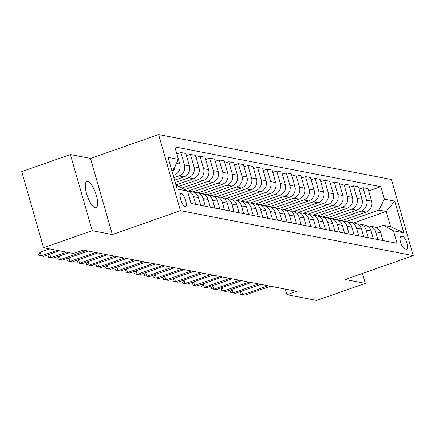 <?xml version="1.0" encoding="UTF-8"?>
<svg xmlns="http://www.w3.org/2000/svg" width="435" height="435" viewBox="0 0 435 435"><rect width="100%" height="100%" fill="white"/><g stroke="black" fill="none" stroke-linecap="round" stroke-linejoin="round"><path stroke-width="0.65" d="M95.232 207.734A13.904 4.393 70.7 0 0 96.064 207.685A13.904 4.393 70.7 0 0 96.004 194.314A13.904 4.393 70.7 0 0 87.685 181.4A13.904 4.393 70.7 0 0 86.859 181.444A13.904 4.393 70.7 0 0 86.913 194.82A13.904 4.393 70.7 0 0 95.232 207.734M185.092 206.712A6.955 2.197 70.7 0 0 185.506 206.69A6.955 2.197 70.7 0 0 185.473 200.002A6.955 2.197 70.7 0 0 181.313 193.542A6.955 2.197 70.7 0 0 180.9 193.57A6.955 2.197 70.7 0 0 180.927 200.258A6.955 2.197 70.7 0 0 185.092 206.712M70.383 154.545L92.209 230.664L112.344 234.552L90.518 158.432L70.383 154.545L21.75 171.602L43.576 247.727L73.303 253.464L83.031 250.054L296.675 291.303L286.948 294.712L316.675 300.454L365.302 283.392L362.453 273.441M90.518 158.432L158.601 134.545L391.424 179.497L413.25 255.622L180.427 210.67L158.601 134.545M402.767 236.493L401.075 236.172A6.737 2.126 70.7 0 0 400.678 236.194A6.737 2.126 70.7 0 0 400.706 242.67A6.737 2.126 70.7 0 0 404.735 248.923L406.421 249.25A6.737 2.126 70.7 0 0 406.823 249.228A6.737 2.126 70.7 0 0 406.796 242.752A6.737 2.126 70.7 0 0 402.767 236.493L399.961 237.477M384.371 199.127L394.724 201.128L403.81 232.812L393.452 230.811L383.311 225.308L390.603 226.717L386.236 211.492L378.95 210.089L384.371 199.127L380.799 186.68L174.826 146.91L178.399 159.357L172.978 170.319L171.684 170.069M176.05 185.294L177.339 185.544L187.48 191.041L191.052 203.488L397.024 243.257L393.452 230.811M187.48 191.041L177.127 189.046L168.041 157.361L178.399 159.357M92.209 230.664L43.576 247.727M112.344 234.552L180.427 210.67M413.25 255.622L345.167 279.504L365.302 283.392M285.344 289.112L286.948 294.712M353.601 222.943L386.236 211.492L394.724 201.128M383.311 225.308L376.563 227.679M346.282 221.545L378.95 210.089M341.714 220.643L366.178 212.062A8.689 8.107 -79.1 0 0 371.599 201.106L368.026 188.659L363.04 187.697L359.092 189.078M336.695 219.691L361.191 211.1A8.689 8.107 -79.1 0 0 366.607 200.143L363.04 187.697M332.122 218.794L356.586 210.214A8.689 8.107 -79.1 0 0 362.007 199.252L358.44 186.805L353.454 185.843L349.501 187.229M327.104 217.843L351.6 209.251A8.689 8.107 -79.1 0 0 357.021 198.289L353.454 185.843M322.536 216.94L346.999 208.36A8.689 8.107 -79.1 0 0 352.421 197.403L348.848 184.957L343.862 183.994L339.914 185.375M317.517 215.988L342.013 207.397A8.689 8.107 -79.1 0 0 347.429 196.441L343.862 183.994M312.944 215.091L337.408 206.511A8.689 8.107 -79.1 0 0 342.829 195.549L339.262 183.102L334.276 182.14L330.323 183.526M307.926 214.14L332.422 205.548A8.689 8.107 -79.1 0 0 337.843 194.586L334.276 182.14M303.358 213.237L327.821 204.657A8.689 8.107 -79.1 0 0 333.243 193.7L329.67 181.254L324.684 180.291L320.736 181.672M298.339 212.285L322.835 203.694A8.689 8.107 -79.1 0 0 328.251 192.738L324.684 180.291M293.766 211.388L318.23 202.808A8.689 8.107 -79.1 0 0 323.651 191.846L320.084 179.399L315.098 178.437L311.145 179.824M288.748 210.437L313.243 201.845A8.689 8.107 -79.1 0 0 318.665 190.883L315.098 178.437M284.18 209.534L308.643 200.954A8.689 8.107 -79.1 0 0 314.065 189.997L310.492 177.551L305.506 176.588L301.558 177.969M279.161 208.582L303.657 199.991A8.689 8.107 -79.1 0 0 309.073 189.035L305.506 176.588M274.588 207.685L299.052 199.105A8.689 8.107 -79.1 0 0 304.473 188.143L300.906 175.696L295.92 174.734L291.967 176.121M269.569 206.734L294.065 198.142A8.689 8.107 -79.1 0 0 299.487 187.18L295.92 174.734M265.002 205.831L289.465 197.251A8.689 8.107 -79.1 0 0 294.887 186.294L291.314 173.848L286.328 172.885L282.38 174.266M259.983 204.885L284.479 196.288A8.689 8.107 -79.1 0 0 289.895 185.332L286.328 172.885M255.41 203.982L279.874 195.402A8.689 8.107 -79.1 0 0 285.295 184.44L281.728 171.994L276.742 171.031L272.788 172.418M250.391 203.031L274.887 194.44A8.689 8.107 -79.1 0 0 280.309 183.478L276.742 171.031M245.824 202.128L270.287 193.548A8.689 8.107 -79.1 0 0 275.708 182.591L272.136 170.145L267.15 169.182L263.202 170.563M240.805 201.182L265.301 192.585A8.689 8.107 -79.1 0 0 270.717 181.629L267.15 169.182M236.232 200.279L260.695 191.699A8.689 8.107 -79.1 0 0 266.117 180.737L262.55 168.291L257.563 167.328L253.61 168.715M231.213 199.328L255.709 190.737A8.689 8.107 -79.1 0 0 261.13 179.775L257.563 167.328M226.646 198.425L251.109 189.845A8.689 8.107 -79.1 0 0 256.53 178.888L252.958 166.442L247.972 165.479L244.024 166.866M221.627 197.479L246.123 188.882A8.689 8.107 -79.1 0 0 251.539 177.926L247.972 165.479M217.054 196.576L241.517 187.996A8.689 8.107 -79.1 0 0 246.939 177.034L243.372 164.588L238.385 163.625L234.432 165.012M212.035 195.625L236.531 187.034A8.689 8.107 -79.1 0 0 241.952 176.072L238.385 163.625M207.468 194.728L231.931 186.142A8.689 8.107 -79.1 0 0 237.352 175.185L233.78 162.739L228.794 161.776L224.846 163.163M202.449 193.776L226.945 185.179A8.689 8.107 -79.1 0 0 232.366 174.223L228.794 161.776M197.876 192.874L222.339 184.293A8.689 8.107 -79.1 0 0 227.761 173.331L224.194 160.885L219.207 159.922L215.254 161.309M192.857 191.922L217.353 183.331A8.689 8.107 -79.1 0 0 222.774 172.369L219.207 159.922M188.29 191.025L212.753 182.439A8.689 8.107 -79.1 0 0 218.174 171.482L214.602 159.036L209.616 158.074L205.668 159.46M184.739 189.557L207.767 181.477A8.689 8.107 -79.1 0 0 213.188 170.52L209.616 158.074M181.939 188.034L203.161 180.59A8.689 8.107 -79.1 0 0 208.582 169.628L205.016 157.182L200.029 156.219L196.076 157.606M178.899 186.387L198.175 179.628A8.689 8.107 -79.1 0 0 203.596 168.666L200.029 156.219M175.941 184.924L193.575 178.736A8.689 8.107 -79.1 0 0 198.996 167.779L195.424 155.333L190.438 154.371L186.49 155.757M175.24 182.461L188.589 177.774A8.689 8.107 -79.1 0 0 194.01 166.817L190.438 154.371M174.587 180.182L183.983 176.887A8.689 8.107 -79.1 0 0 189.404 165.925L185.837 153.479L180.851 152.516L176.898 153.903M173.88 177.719L178.997 175.925A8.689 8.107 -79.1 0 0 184.418 164.963L180.851 152.516M173.228 175.446L174.397 175.033A8.689 8.107 -79.1 0 0 179.818 164.077L176.175 151.614M171.868 170.705L172.978 170.319M382.903 240.533L380.679 232.79A8.689 8.107 -79.1 0 0 374.546 226.983L369.56 226.021A8.689 8.107 -79.1 0 0 367.189 225.944M380.799 186.68L368.679 190.932M377.917 239.571L375.693 231.828A8.689 8.107 -79.1 0 0 369.56 226.021M373.312 238.679L371.093 230.936A8.689 8.107 -79.1 0 0 364.96 225.134L359.973 224.172A8.689 8.107 -79.1 0 0 357.603 224.09M368.325 237.717L366.107 229.974A8.689 8.107 -79.1 0 0 359.973 224.172M363.725 236.83L361.501 229.087A8.689 8.107 -79.1 0 0 355.368 223.28L350.382 222.318A8.689 8.107 -79.1 0 0 348.011 222.242M358.739 235.868L356.515 228.125A8.689 8.107 -79.1 0 0 350.382 222.318M354.133 234.976L351.915 227.233A8.689 8.107 -79.1 0 0 345.781 221.431L340.795 220.469A8.689 8.107 -79.1 0 0 338.425 220.387M349.147 234.014L346.929 226.271A8.689 8.107 -79.1 0 0 340.795 220.469M344.547 233.127L342.323 225.384A8.689 8.107 -79.1 0 0 336.19 219.577L331.204 218.615A8.689 8.107 -79.1 0 0 328.833 218.539M339.561 232.165L337.337 224.422A8.689 8.107 -79.1 0 0 331.204 218.615M334.955 231.273L332.737 223.53A8.689 8.107 -79.1 0 0 326.603 217.728L321.617 216.766A8.689 8.107 -79.1 0 0 319.246 216.684M329.969 230.311L327.751 222.568A8.689 8.107 -79.1 0 0 321.617 216.766M325.369 229.424L323.145 221.681A8.689 8.107 -79.1 0 0 317.012 215.874L312.025 214.912A8.689 8.107 -79.1 0 0 309.655 214.836M320.383 228.462L318.159 220.719A8.689 8.107 -79.1 0 0 312.025 214.912M315.777 227.57L313.559 219.827A8.689 8.107 -79.1 0 0 307.425 214.025L302.439 213.063A8.689 8.107 -79.1 0 0 300.068 212.981M310.791 226.608L308.573 218.865A8.689 8.107 -79.1 0 0 302.439 213.063M306.191 225.721L303.967 217.978A8.689 8.107 -79.1 0 0 297.834 212.171L292.847 211.209A8.689 8.107 -79.1 0 0 290.477 211.133M301.205 224.759L298.981 217.016A8.689 8.107 -79.1 0 0 292.847 211.209M296.599 223.867L294.381 216.124A8.689 8.107 -79.1 0 0 288.247 210.322L283.261 209.36A8.689 8.107 -79.1 0 0 280.89 209.278M291.613 222.905L289.395 215.162A8.689 8.107 -79.1 0 0 283.261 209.36M287.013 222.019L284.789 214.276A8.689 8.107 -79.1 0 0 278.656 208.468L273.669 207.506A8.689 8.107 -79.1 0 0 271.299 207.43M282.027 221.056L279.803 213.313A8.689 8.107 -79.1 0 0 273.669 207.506M277.421 220.164L275.203 212.421A8.689 8.107 -79.1 0 0 269.069 206.62L264.083 205.657A8.689 8.107 -79.1 0 0 261.712 205.576M272.435 219.202L270.217 211.459A8.689 8.107 -79.1 0 0 264.083 205.657M267.835 218.316L265.611 210.573A8.689 8.107 -79.1 0 0 259.477 204.765L254.491 203.803A8.689 8.107 -79.1 0 0 252.121 203.727M262.849 217.353L260.625 209.61A8.689 8.107 -79.1 0 0 254.491 203.803M258.243 216.461L256.025 208.718A8.689 8.107 -79.1 0 0 249.891 202.917L244.905 201.954A8.689 8.107 -79.1 0 0 242.534 201.873M253.257 215.499L251.038 207.756A8.689 8.107 -79.1 0 0 244.905 201.954M248.657 214.613L246.433 206.87A8.689 8.107 -79.1 0 0 240.299 201.062L235.313 200.1A8.689 8.107 -79.1 0 0 232.942 200.024M243.671 213.65L241.447 205.907A8.689 8.107 -79.1 0 0 235.313 200.1M239.065 212.758L236.847 205.016A8.689 8.107 -79.1 0 0 230.713 199.214L225.727 198.251A8.689 8.107 -79.1 0 0 223.356 198.17M234.079 211.796L231.86 204.053A8.689 8.107 -79.1 0 0 225.727 198.251M229.479 210.91L227.255 203.167A8.689 8.107 -79.1 0 0 221.121 197.359L216.135 196.397A8.689 8.107 -79.1 0 0 213.764 196.321M224.493 209.947L222.269 202.204A8.689 8.107 -79.1 0 0 216.135 196.397M219.887 209.056L217.669 201.313A8.689 8.107 -79.1 0 0 211.535 195.511L206.549 194.548A8.689 8.107 -79.1 0 0 204.178 194.467M214.901 208.093L212.682 200.35A8.689 8.107 -79.1 0 0 206.549 194.548M210.301 207.207L208.077 199.464A8.689 8.107 -79.1 0 0 201.943 193.657L196.957 192.694A8.689 8.107 -79.1 0 0 194.586 192.618M205.315 206.244L203.091 198.501A8.689 8.107 -79.1 0 0 196.957 192.694M200.709 205.353L198.49 197.61A8.689 8.107 -79.1 0 0 192.357 191.808L187.371 190.845A8.689 8.107 -79.1 0 0 187.006 190.786M195.723 204.39L193.504 196.647A8.689 8.107 -79.1 0 0 187.371 190.845M191.123 203.504L188.899 195.761A8.689 8.107 -79.1 0 0 188.545 194.76M172.325 172.293A8.689 8.107 -79.1 0 0 175.174 165.871M390.603 226.717L403.81 232.812M241.577 291.156L242.61 294.756L268.15 285.795M270.456 286.241L244.91 295.202L240.212 294.212L240.038 293.592L241.463 291.194M231.985 289.302L233.019 292.902L258.564 283.946M260.864 284.387L235.324 293.348L230.626 292.358L230.447 291.744L231.877 289.34M222.399 287.453L223.432 291.053L248.972 282.092M251.278 282.538L225.732 291.499L221.034 290.509L220.86 289.889L222.285 287.491M212.807 285.599L213.841 289.199L239.386 280.243M241.686 280.684L216.146 289.645L211.448 288.655L211.269 288.041L212.699 285.637M203.221 283.75L204.254 287.35L229.794 278.389M232.1 278.835L206.554 287.796L201.856 286.806L201.682 286.187L203.107 283.789M193.629 281.896L194.662 285.496L220.208 276.54M222.508 276.981L196.968 285.942L192.27 284.952L192.091 284.338L193.521 281.934M184.043 280.048L185.076 283.647L210.616 274.686M212.922 275.132L187.376 284.093L182.678 283.103L182.504 282.484L183.929 280.086M174.451 278.193L175.484 281.793L201.03 272.837M203.33 273.278L177.79 282.239L173.092 281.249L172.912 280.635L174.343 278.231M164.865 276.345L165.898 279.944L191.438 270.983M193.744 271.429L168.198 280.39L163.5 279.401L163.326 278.781L164.751 276.383M155.273 274.49L156.306 278.09L181.852 269.134M184.152 269.575L158.612 278.536L153.914 277.546L153.734 276.932L155.165 274.528M145.687 272.642L146.72 276.241L172.26 267.28M174.565 267.726L149.02 276.687L144.322 275.698L144.148 275.078L145.573 272.68M136.095 270.787L137.128 274.387L162.674 265.432M164.974 265.872L139.434 274.833L134.736 273.843L134.556 273.229L135.986 270.831M126.509 268.939L127.542 272.538L153.082 263.577M155.387 264.023L129.842 272.984L125.144 271.995L124.97 271.375L126.395 268.977M116.917 267.085L117.95 270.69L143.496 261.729M145.796 262.169L120.256 271.13L115.558 270.14L115.378 269.526L116.808 267.128M107.331 265.236L108.364 268.835L133.904 259.874M136.209 260.32L110.664 269.281L105.966 268.292L105.792 267.672L107.217 265.274M97.739 263.382L98.772 266.987L124.318 258.026M126.618 258.466L101.078 267.427L96.38 266.438L96.2 265.823L97.63 263.425M88.153 261.533L89.186 265.132L114.726 256.171M117.031 256.617L91.486 265.578L86.788 264.589L86.614 263.969L88.039 261.571M78.561 259.679L79.594 263.284L105.139 254.323M107.44 254.763L81.9 263.724L77.202 262.735L77.022 262.12L78.452 259.722M68.975 257.83L70.008 261.43L95.548 252.469M97.853 252.914L72.308 261.875L67.61 260.886L67.436 260.266L68.86 257.868M59.383 255.976L60.416 259.581L85.961 250.62M88.261 251.06L62.722 260.021L58.024 259.032L57.844 258.417L59.274 256.019M49.797 254.127L50.83 257.727L66.647 252.18M68.947 252.621L53.13 258.172L48.432 257.183L48.258 256.563L49.682 254.165M40.178 252.175L38.666 254.714L38.845 255.329L41.238 255.878L40.178 252.175L49.563 248.88M59.356 250.772L43.543 256.318L41.238 255.878L57.056 250.326M361.191 211.1L366.178 212.062M351.6 209.251L356.586 210.214M342.013 207.397L346.999 208.36M332.422 205.548L337.408 206.511M322.835 203.694L327.821 204.657M313.243 201.845L318.23 202.808M303.657 199.991L308.643 200.954M294.065 198.142L299.052 199.105M284.479 196.288L289.465 197.251M274.887 194.44L279.874 195.402M265.301 192.585L270.287 193.548M255.709 190.737L260.695 191.699M246.123 188.882L251.109 189.845M236.531 187.034L241.517 187.996M226.945 185.179L231.931 186.142M217.353 183.331L222.339 184.293M207.767 181.477L212.753 182.439M198.175 179.628L203.161 180.59M188.589 177.774L193.575 178.736M178.997 175.925L183.983 176.887M173.032 174.772L174.397 175.033M366.607 200.143L371.599 201.106M375.693 231.828L380.679 232.79M366.107 229.974L371.093 230.936M357.021 198.289L362.007 199.252M356.515 228.125L361.501 229.087M347.429 196.441L352.421 197.403M346.929 226.271L351.915 227.233M337.843 194.586L342.829 195.549M337.337 224.422L342.323 225.384M328.251 192.738L333.243 193.7M327.751 222.568L332.737 223.53M318.665 190.883L323.651 191.846M318.159 220.719L323.145 221.681M309.073 189.035L314.065 189.997M308.573 218.865L313.559 219.827M299.487 187.18L304.473 188.143M298.981 217.016L303.967 217.978M289.895 185.332L294.887 186.294M289.395 215.162L294.381 216.124M280.309 183.478L285.295 184.44M279.803 213.313L284.789 214.276M270.717 181.629L275.708 182.591M270.217 211.459L275.203 212.421M261.13 179.775L266.117 180.737M260.625 209.61L265.611 210.573M251.539 177.926L256.53 178.888M251.038 207.756L256.025 208.718M241.952 176.072L246.939 177.034M241.447 205.907L246.433 206.87M232.366 174.223L237.352 175.185M231.86 204.053L236.847 205.016M222.774 172.369L227.761 173.331M222.269 202.204L227.255 203.167M213.188 170.52L218.174 171.482M212.682 200.35L217.669 201.313M203.596 168.666L208.582 169.628M203.091 198.501L208.077 199.464M194.01 166.817L198.996 167.779M193.504 196.647L198.49 197.61M184.418 164.963L189.404 165.925M176.392 163.413L179.818 164.077M400.352 236.422L401.075 236.172"/></g></svg>
